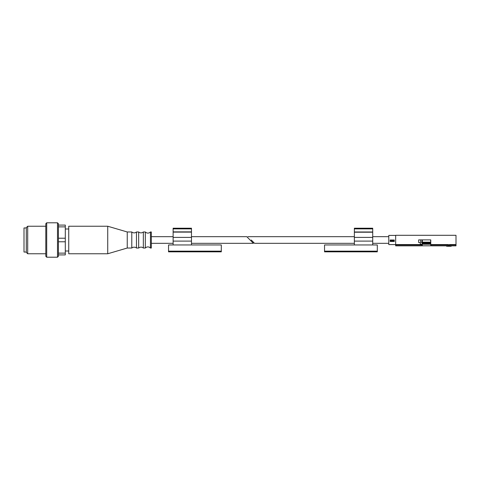 <?xml version="1.0" encoding="UTF-8"?>
<svg xmlns="http://www.w3.org/2000/svg" width="480" height="480" viewBox="0 0 480 480"><rect width="100%" height="100%" fill="white"/><g stroke="black" fill="none" stroke-linecap="round" stroke-linejoin="round"><path stroke-width="0.72" d="M354.366 243.324L254.568 243.324L251.244 240M448.452 245.844L446.616 245.844L446.616 246.264L448.452 246.264M422.274 245.568C420.906 245.934 420.906 245.934 422.274 245.568L422.274 244.56L395.664 244.56L395.664 235.296L456 235.296L456 244.56L449.37 244.56L449.37 245.046L448.452 245.046L448.452 244.56L430.764 244.56L430.764 245.568C432.132 245.934 432.132 245.934 430.764 245.568M456 244.56L456 245.85L449.37 245.844M449.37 245.046L449.37 246.312L448.452 246.312L448.452 245.046M422.274 244.56L422.274 243.198M430.764 244.56L430.764 239.886L418.662 239.886L418.662 242.526L420.27 242.526L420.27 244.128L422.274 244.128M395.664 244.56L395.664 245.85L421.242 245.85M420.672 239.886L420.672 242.178L430.764 242.178L430.764 239.886M422.274 242.178L422.274 239.886M421.356 245.814L431.682 245.814M422.274 244.242L430.764 244.242M422.634 244.242L422.634 243.558L430.404 243.558L430.764 243.198M422.634 243.558L421.932 242.85L430.764 242.85M421.932 242.85L421.932 242.178M451.206 245.844L451.206 246.264L449.37 246.264M395.664 244.59L388.782 244.59L388.782 235.41L395.664 235.41M394.284 241.488L394.284 240L390.156 240L390.156 241.488L394.284 241.482L390.156 241.488M324.54 251.148L324.54 244.956L377.31 244.956L377.31 251.838L324.54 251.838L324.54 251.148L377.31 251.148M354.366 228.21L372.72 228.21L354.366 228.21L354.366 244.956M372.72 228.21L372.72 244.956M246.768 236.676L253.422 243.324L246.768 236.676L191.478 236.676M57.498 257.208L58.416 256.29L58.416 254.91L65.298 254.91L65.298 225.09L58.416 225.09L58.416 223.71L57.498 222.792L46.71 222.792L46.71 257.208L57.498 257.208L57.498 222.792M65.298 226.866L58.416 226.866L58.416 225.09M65.298 253.134L58.416 253.134L58.416 226.866M58.416 254.91L58.416 253.134M65.298 241.782L58.416 241.782M65.298 238.218L58.416 238.218M151.326 248.028L151.326 231.972L150.45 231.972L150.45 248.028L151.326 248.028M150.45 248.028C148.74 246.516 147.03 246.516 145.32 248.028L145.32 231.972C147.03 233.484 148.74 233.484 150.45 231.972M145.32 248.028L143.346 248.028L143.346 231.972L145.32 231.972M143.346 248.028C141.786 246.816 140.226 246.816 138.666 248.028L138.666 231.972C140.226 233.184 141.786 233.184 143.346 231.972M138.666 248.028L136.464 248.028L136.464 231.972L138.666 231.972M136.464 248.028C136.722 248.31 135.624 246.648 132.792 247.38L131.784 248.028L131.784 231.972L132.336 232.386C133.806 233.166 135.18 233.028 136.464 231.972M131.784 248.028L127.242 248.028L127.242 231.972L107.736 226.236L68.736 226.236L68.736 253.764L107.736 253.764L107.736 226.236M46.71 257.208L45.798 256.29L45.798 223.71L46.71 222.792M45.798 253.764L27.702 253.764L27.702 226.236L45.798 226.236M27.702 253.764L26.292 252.36L26.292 227.64L27.702 226.236M26.292 252.042L24 252.042L24 227.958L26.292 227.958M221.304 244.956L168.534 244.956L168.534 251.838L221.304 251.838L221.304 244.956M173.124 231.876L191.478 231.876L191.478 228.21L173.124 228.21L173.124 232.11L191.478 232.11L191.478 241.098L173.124 241.098L173.124 232.11M173.124 244.956L173.124 241.098M191.478 244.956L191.478 241.098M448.452 244.998L430.764 244.998M456 244.998L449.37 244.998M422.274 244.998L395.664 244.998M430.662 242.178L430.662 239.886M422.376 242.178L422.376 239.886M422.01 242.178L422.01 239.886M449.37 245.484L448.452 245.484M394.284 240.366L390.156 240.366M394.284 240.9L390.156 240.9M394.284 241.11L390.156 241.11M354.366 241.098L372.72 241.098M354.366 237.396L372.72 237.396M354.366 232.212L372.72 232.212M354.366 231.99L372.72 231.99M354.366 228.894L372.72 228.894M191.478 237.396L173.124 237.396M191.478 228.894L173.124 228.894M221.304 251.148L168.534 251.148M388.782 236.676L372.72 236.676M354.366 236.676L247.914 236.676M388.782 243.324L372.72 243.324M446.616 245.85L431.796 245.85M430.404 244.242L430.404 243.558M173.124 236.676L151.326 236.676M253.422 243.324L191.478 243.324M173.124 243.324L151.326 243.324M131.784 231.972L127.242 231.972M127.242 248.028L107.736 253.764M68.736 228.99L65.298 228.99M68.736 251.01L65.298 251.01"/></g></svg>
